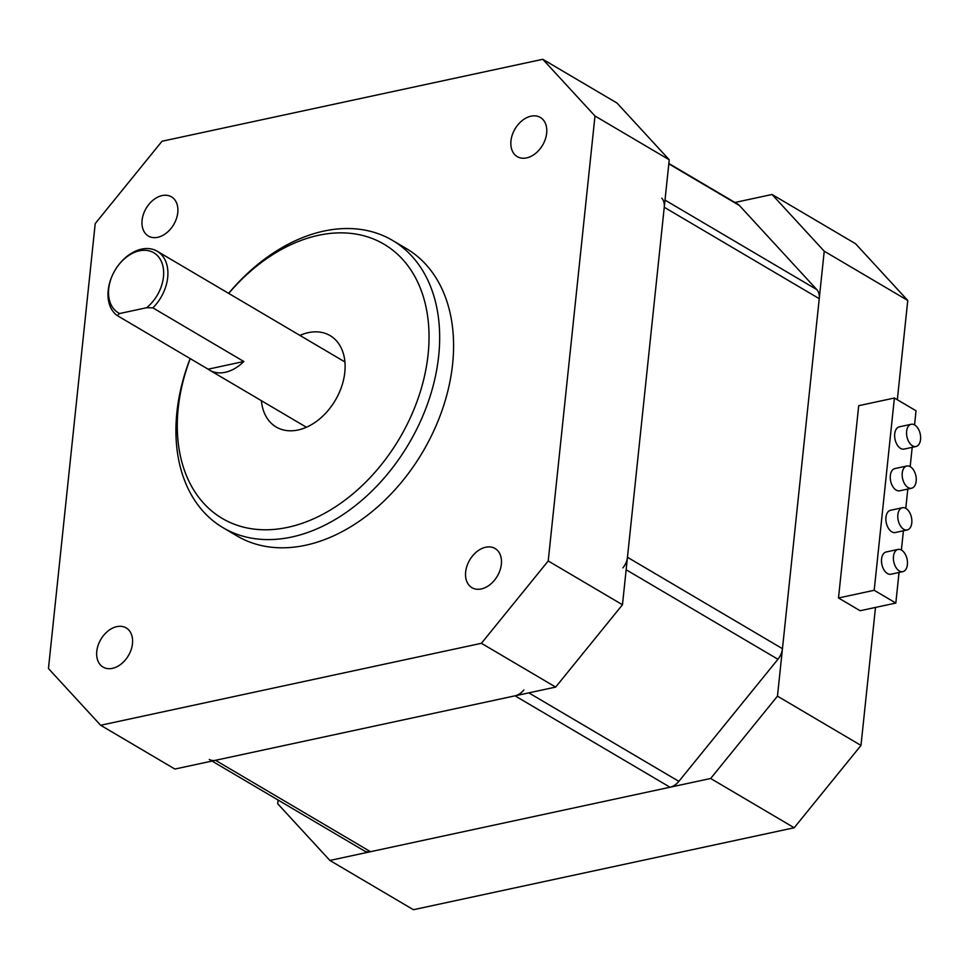 <?xml version="1.0" encoding="UTF-8"?>
<svg xmlns="http://www.w3.org/2000/svg" width="969" height="969" viewBox="0 0 969 969"><rect width="100%" height="100%" fill="white"/><g stroke="black" fill="none" stroke-linecap="round" stroke-linejoin="round"><path stroke-width="1.45" d="M501.348 564.249A22.747 16.001 -59.5 0 0 495.062 548.502A22.747 16.001 -59.5 0 0 476.905 551.603A22.747 16.001 -59.5 0 0 465.653 571.94A22.747 16.001 -59.5 0 0 471.951 587.686A22.747 16.001 -59.5 0 0 490.096 584.586A22.747 16.001 -59.5 0 0 501.348 564.249M132.474 643.658A22.747 16.001 -59.5 0 0 126.176 627.912A22.747 16.001 -59.5 0 0 108.031 631.001A22.747 16.001 -59.5 0 0 96.779 651.338A22.747 16.001 -59.5 0 0 103.077 667.084A22.747 16.001 -59.5 0 0 121.222 663.995A22.747 16.001 -59.5 0 0 132.474 643.658M177.775 212.599A22.747 16.001 -59.5 0 0 171.489 196.852A22.747 16.001 -59.5 0 0 153.332 199.953A22.747 16.001 -59.5 0 0 142.08 220.29A22.747 16.001 -59.5 0 0 148.378 236.036A22.747 16.001 -59.5 0 0 166.523 232.935A22.747 16.001 -59.5 0 0 177.775 212.599M546.661 133.201A22.747 16.001 -59.5 0 0 540.363 117.455A22.747 16.001 -59.5 0 0 522.218 120.544A22.747 16.001 -59.5 0 0 510.966 140.88A22.747 16.001 -59.5 0 0 517.252 156.627A22.747 16.001 -59.5 0 0 535.409 153.538A22.747 16.001 -59.5 0 0 546.661 133.201M108.722 288.689A34.872 24.528 -59.5 0 0 119.659 313.52L117.176 315.543A37.9 26.66 120.5 0 1 108.201 290.3A37.9 26.66 120.5 0 1 112.489 275.111L112.67 274.724A34.872 24.528 -59.5 0 0 108.722 288.689M117.685 266.209L117.939 265.857A37.9 26.66 120.5 0 1 157.208 251.25A37.9 26.66 120.5 0 1 167.698 277.497A37.9 26.66 120.5 0 1 152.872 307.863L146.682 307.706A34.872 24.528 -59.5 0 0 163.458 276.904A34.872 24.528 -59.5 0 0 148.851 250.789A34.872 24.528 -59.5 0 0 117.685 266.209A34.872 24.528 -59.5 0 0 112.67 274.724M190.239 358.639A159.195 111.992 -59.5 0 0 178.211 408.215A159.195 111.992 -59.5 0 0 287.805 527.33A159.195 111.992 -59.5 0 0 428.104 354.424A159.195 111.992 -59.5 0 0 366.803 236.63A159.195 111.992 -59.5 0 0 228.72 293.413M228.636 293.365A166.777 117.334 120.5 0 1 392.518 240.409A166.777 117.334 120.5 0 1 438.691 355.889A166.777 117.334 120.5 0 1 356.156 505.006A166.777 117.334 120.5 0 1 223.076 527.717A166.777 117.334 120.5 0 1 176.903 412.237A166.777 117.334 120.5 0 1 190.154 358.591M243.837 361.498L208.129 369.189A37.9 26.66 -59.5 0 0 209.655 370.182A37.9 26.66 -59.5 0 0 243.837 361.498L152.872 307.863M208.129 369.189L117.176 315.543M223.076 527.717L236.993 535.93A166.777 117.334 -59.5 0 0 370.073 513.219A166.777 117.334 -59.5 0 0 452.608 364.09A166.777 117.334 -59.5 0 0 406.435 248.621L392.518 240.409M261.4 400.706A53.065 37.331 -59.5 0 0 276.201 427.026A53.065 37.331 -59.5 0 0 318.547 419.807A53.065 37.331 -59.5 0 0 344.807 372.362A53.065 37.331 -59.5 0 0 330.114 335.613A53.065 37.331 -59.5 0 0 299.905 335.407M542.797 59.291L162.017 141.244L95.216 223.585L48.45 668.537L100.643 725.26L174.892 769.047L555.661 687.082L481.411 643.295L548.224 560.966L622.473 604.753L669.24 159.788L594.99 116.001L542.797 59.291L617.047 103.077L669.24 159.788M100.643 725.26L481.411 643.295M548.224 560.966L594.99 116.001M622.473 604.753L555.661 687.082M146.682 307.706L119.659 313.52M209.28 759.454A15.165 10.671 -59.5 0 0 215.518 760.302L370.509 851.703L670.027 787.228L515.036 695.827L215.518 760.302M515.036 695.827A15.165 10.671 -59.5 0 0 523.878 689.94M622.934 567.858A15.165 10.671 -59.5 0 0 627.464 557.272L782.455 648.685L819.241 298.67L664.249 207.269L627.464 557.272M664.249 207.269A15.165 10.671 -59.5 0 0 661.791 198.185M668.852 163.495L737.651 204.071A15.165 10.671 120.5 0 1 739.395 205.489L816.794 289.586A15.165 10.671 120.5 0 1 819.241 298.67M782.455 648.685A15.165 10.671 120.5 0 1 777.937 659.259L678.869 781.353A15.165 10.671 120.5 0 1 670.027 787.228M370.509 851.703A15.165 10.671 120.5 0 1 364.271 850.867L211.993 761.053M897.863 514.721A11.374 6.783 77.9 0 0 907.214 529.946A11.374 6.783 77.9 0 0 911.781 522.933A11.374 6.783 77.9 0 0 902.43 507.72A11.374 6.783 77.9 0 0 897.863 514.721M902.43 507.72L890.523 510.275A11.374 6.783 77.9 0 0 885.957 517.289A11.374 6.783 77.9 0 0 895.32 532.514L907.214 529.946M893.479 556.436A11.374 6.783 77.9 0 0 902.829 571.662A11.374 6.783 77.9 0 0 907.396 564.648A11.374 6.783 77.9 0 0 898.045 549.423A11.374 6.783 77.9 0 0 893.479 556.436M898.045 549.423L886.138 551.991A11.374 6.783 77.9 0 0 881.572 559.004A11.374 6.783 77.9 0 0 890.935 574.217L902.829 571.662M906.633 431.29A11.374 6.783 77.9 0 0 915.984 446.515A11.374 6.783 77.9 0 0 920.55 439.502A11.374 6.783 77.9 0 0 911.199 424.289A11.374 6.783 77.9 0 0 906.633 431.29M911.199 424.289L899.293 426.844A11.374 6.783 77.9 0 0 894.726 433.858A11.374 6.783 77.9 0 0 904.077 449.083L915.984 446.515M902.248 473.005A11.374 6.783 77.9 0 0 911.599 488.231A11.374 6.783 77.9 0 0 916.165 481.218A11.374 6.783 77.9 0 0 906.814 466.004A11.374 6.783 77.9 0 0 902.248 473.005M906.814 466.004L894.908 468.56A11.374 6.783 77.9 0 0 890.341 475.573A11.374 6.783 77.9 0 0 899.704 490.798L911.599 488.231M278.079 800.031L277.691 803.737L329.884 860.448L710.665 778.482L777.465 696.154L824.231 251.201L772.039 194.478L734.938 202.473M777.465 696.154L860.993 745.415L794.192 827.756L710.665 778.482M772.039 194.478L855.566 243.74L907.759 300.463L897.33 399.737M875.491 607.43L860.993 745.415M907.759 300.463L824.231 251.201M914.554 424.894L916.032 410.771L894.399 398.017L858.704 405.696L838.5 597.982L860.121 610.736L895.828 603.057L899.038 572.473M329.884 860.448L413.412 909.709L794.192 827.756M894.399 398.017L874.195 590.291L838.5 597.982M874.195 590.291L895.828 603.057M901.4 550.041L903.423 530.758M905.785 508.325L907.808 489.042M910.17 466.61L912.192 447.339M739.395 205.489L668.804 163.858M665 200.074L816.794 289.586M777.937 659.259L626.144 569.748M528.82 692.859L678.869 781.353M209.655 370.182L306.41 427.244M157.208 251.25L344.916 361.946"/></g></svg>
